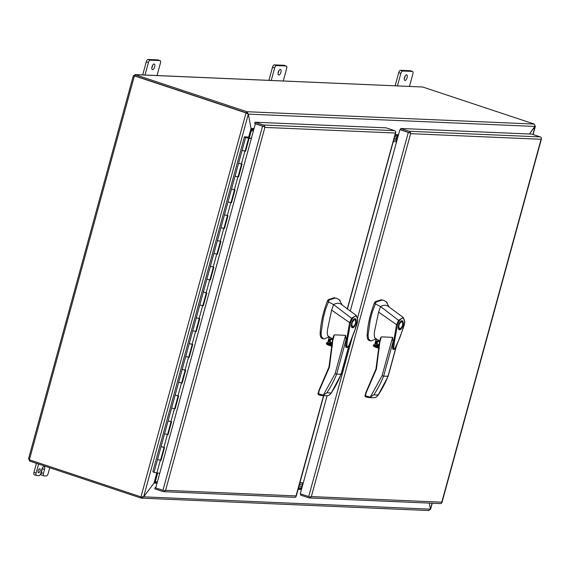 <?xml version="1.0" encoding="UTF-8"?>
<svg xmlns="http://www.w3.org/2000/svg" width="570" height="570" viewBox="0 0 570 570"><rect width="100%" height="100%" fill="white"/><g stroke="black" fill="none" stroke-linecap="round" stroke-linejoin="round"><path stroke-width="0.85" d="M264.558 126.162L263.839 126.469L254.712 123.441L255.046 122.215L263.454 125.008A1.924 1.717 92.5 0 1 264.558 126.162L264.879 127.409L264.188 126.654L255.346 123.818L155.724 487.963L164.566 490.806L165.599 490.321L164.666 491.319A1.924 1.717 92.5 0 1 163.162 491.604L154.755 488.811L155.09 487.585L155.767 487.813M395.637 132.233L395.651 131.791A1.924 1.717 -87.5 0 0 394.54 130.637L263.454 125.008M163.583 491.682L294.676 497.318A1.924 1.717 -87.5 0 0 295.752 496.947L323.553 395.623M395.63 132.283L395.395 133.017L264.879 127.402L165.599 490.328M255.346 123.818L264.188 126.654M255.046 122.215L386.132 127.851L394.54 130.637M164.295 490.742L164.666 491.319M155.817 487.621L155.09 487.585M165.599 490.321L296.108 495.928M241.552 164.046L238.566 163.284L242.093 150.402L245.071 151.171L248.598 138.289L247.921 137.94M245.1 151.064L242.093 150.402L245.613 137.527L248.598 138.289M234.505 189.81L231.52 189.048L235.047 176.166L238.025 176.928L241.537 164.089M235.047 176.166L238.566 163.284L242.079 164.11L238.552 176.992L235.047 176.166M227.459 215.567L224.473 214.805L228 201.922L230.978 202.692L234.491 189.846M228 201.922L231.52 189.048L235.032 189.874L231.506 202.749L228 201.922M220.412 241.331L217.427 240.569L220.946 227.686L223.932 228.449L227.444 215.61M220.946 227.686L224.473 214.805L227.986 215.631L224.459 228.513L220.946 227.686M213.365 267.088L210.38 266.325L213.9 253.443L216.885 254.213L220.398 241.367M213.9 253.443L217.427 240.569L220.939 241.395L217.412 254.27L213.9 253.443M206.311 292.852L203.333 292.089L206.853 279.207L209.838 279.97L213.351 267.131M206.853 279.207L210.38 266.325L213.893 267.152L210.366 280.034L206.853 279.207M199.265 318.609L196.287 317.846L199.806 304.964L202.792 305.734L206.304 292.887M199.806 304.964L203.333 292.089L206.846 292.916L203.319 305.791L199.806 304.964M192.218 344.373L189.24 343.61L192.76 330.728L195.745 331.491L199.258 318.651M192.76 330.728L196.287 317.846L199.792 318.673L196.272 331.555L192.76 330.728M185.172 370.137L182.186 369.367L185.713 356.485L188.698 357.255L192.211 344.408M185.713 356.485L189.24 343.61L192.745 344.437L189.226 357.312L185.713 356.485M178.125 395.894L175.14 395.131L178.666 382.249L181.652 383.011L185.165 370.172M178.666 382.249L182.186 369.367L185.699 370.194L182.179 383.076L178.666 382.249M171.078 421.657L168.093 420.888L171.62 408.006L174.605 408.776L178.118 395.929M171.62 408.006L175.14 395.131L178.652 395.958L175.133 408.832L171.62 408.006M164.032 447.414L161.046 446.652L164.573 433.77L167.552 434.532L171.064 421.693M164.573 433.77L168.093 420.888L171.606 421.714L168.086 434.597L164.573 433.77M245.613 137.527L244.459 136.772L152.838 471.661L154 472.409L157.527 459.527L160.505 460.296L164.017 447.45M157.527 459.527L161.046 446.652L164.559 447.478L161.032 460.353L157.527 459.527M247.736 138.018L245.321 137.014L249.489 137.192L249.233 138.147M244.459 136.772L249.489 137.192M154.028 472.316L154.392 472.345M238.958 163.22L238.595 163.191M231.905 188.976L231.548 188.948M224.858 214.74L224.502 214.712M217.811 240.497L217.455 240.469M210.765 266.261L210.401 266.233M203.718 292.018L203.355 291.99M196.671 317.782L196.308 317.754M189.625 343.539L189.261 343.511M182.578 369.303L182.215 369.274M175.532 395.06L175.168 395.031M168.485 420.824L168.121 420.795M161.438 446.581L161.075 446.552M154 472.409L159.728 473.335M248.406 138.147L251.398 138.239M248.413 138.111L251.341 138.446M245.606 151.228L249.126 138.353M238.053 176.828L238.552 176.992M231.007 202.585L231.506 202.749M223.96 228.349L224.459 228.513M216.913 254.106L217.412 254.27M209.867 279.87L210.366 280.034M202.82 305.627L203.319 305.791M195.774 331.391L196.272 331.555M188.727 357.148L189.226 357.312M181.68 382.912L182.179 383.076M174.634 408.669L175.133 408.832M167.58 434.433L168.086 434.597M160.533 460.19L161.032 460.353M246.397 137.242L247.758 137.997M248.071 137.655L246.561 137.185L246.247 137.527M247.85 137.662L246.881 137.79M246.596 137.698L246.974 137.456M327.102 395.744L300.276 493.827L310.322 497.069L311.355 496.584L310.422 497.582A1.924 1.717 92.5 0 1 309.339 497.945L440.432 503.581A1.924 1.717 -87.5 0 0 441.508 503.21L541.4 138.054A1.924 1.717 -87.5 0 0 540.296 136.907L409.21 131.271A1.924 1.717 92.5 0 1 410.315 132.425L410.635 133.672L409.944 132.917L399.891 129.675L350.237 311.192M309.339 497.945A1.924 1.717 92.5 0 1 308.919 497.867L300.511 495.074L300.803 494.005M410.628 133.665L311.348 496.591L441.864 502.191M541.393 138.496L541.151 139.279L410.635 133.672M541.386 138.546L541.151 139.272M310.052 497.004L310.422 497.582M410.315 132.425L409.595 132.732L409.944 132.917M408.875 132.489L400.461 129.703L408.918 132.511M399.891 129.675L400.461 129.703L400.796 128.478L409.21 131.271M400.796 128.478L531.888 134.114L540.296 136.907M397.874 136.957L394.604 136.622L397.874 136.957L397.433 138.567L394.169 138.232L397.461 138.574L396.991 140.177L393.728 139.842M301.872 487.991L298.53 487.806M298.972 486.203L302.307 486.381L298.972 486.203M299.414 484.593L302.748 484.771L299.414 484.593M299.927 482.719L303.276 482.861M393.671 140.042L397.005 140.227M396.563 141.837L393.229 141.652M299.856 482.982L303.19 483.161M333.471 336.578L334.334 334.846L332.837 340.319L329.424 367.151L317.91 393.663L318.452 394.668L321.459 395.53L323.318 395.195L326.867 392.801A99.422 88.899 -87.5 0 0 336.671 374.127L341.052 374.312L340.582 373.92M332.837 340.319L332.417 340.126L333.593 335.83M331.833 343.625A2.522 2.252 92.5 0 1 332.039 338.772M340.468 301.986L340.026 300.383L337.027 298.409L335.196 298.074L329.225 299.92L325.427 309.702L323.318 317.682L321.102 333.151L321.501 336.877L323.667 338.886L324.38 338.915L329.182 336.77M337.027 298.409L334.277 297.768L328.306 299.613L327.529 300.711C323.261 311.697 320.81 322.413 320.183 332.844C320.076 336.428 320.931 338.338 322.748 338.58M332.73 338.993L328.918 340.397L332.381 343.56M332.688 339.143A2.522 2.252 -87.5 0 0 329.182 340.454A2.522 2.252 -87.5 0 0 332.381 343.389M352.581 327.736C349.802 327.864 352.403 318.352 355.046 318.716C357.832 318.587 355.224 328.099 352.581 327.736L352.331 327.686M354.868 319.364C356.492 322.036 355.787 324.615 352.759 327.087C351.134 324.416 351.84 321.836 354.868 319.364L354.084 319.072M350.6 322.841L352.303 318.837C355.452 314.875 357.24 315.274 357.668 320.041L355.046 329.503L350.237 342.05C349.025 345.833 347.871 347.308 346.767 346.482L347.344 340.311L350.6 322.841L349.617 322.656L351.669 318.224L356.3 315.459L357.789 319.848L357.255 323.069C355.024 330.693 349.923 343.29 348.733 345.719C348.291 347.073 347.365 347.643 345.947 347.422L345.591 345.641L349.595 322.641L331.64 310.094L327.536 329.432L327.266 332.937L327.764 335.723L328.569 336.343L328.078 336.093M334.334 334.846L345.605 335.331L346.083 339.713L345.912 347.394M329.496 336.948L332.738 338.951M339.15 299.571L342.278 305.114L356.3 315.459M331.64 310.094L333.564 304.551L328.156 301.765M322.214 338.487L323.667 338.886M352.303 318.837L333.564 304.551L334.533 304.074C337.497 302.791 340.005 303.076 342.071 304.921M319.257 390.044L318.63 393.614L318.031 393.678L323.311 395.167L335.11 373.685L336.671 374.127L346.083 339.713M332.36 344.401L327.864 342.912L329.496 336.963M318.63 393.614L318.509 394.682M327.7 342.805L329.325 336.863M327.586 344.843L332.281 346.403L326.582 344.137L326.589 342.755L327.657 342.798M349.104 344.886L341.052 374.312A99.422 88.899 92.5 0 1 331.256 392.986L328.79 395.43L326.382 395.744M351.719 327.13L352.103 326.902M354.647 319.257L354.476 318.844M352.759 327.087L351.548 326.717M380.439 338.601L381.301 336.863L379.805 342.342L376.392 369.168L364.878 395.687L365.42 396.692L368.427 397.547L370.286 397.212L373.834 394.818A99.422 88.899 -87.5 0 0 383.631 376.143L388.02 376.328L387.55 375.936M379.805 342.342L379.385 342.142L380.56 337.846M378.793 345.641A2.522 2.252 92.5 0 1 379.007 340.789M387.436 304.002L386.994 302.399L383.995 300.426L382.156 300.091L376.186 301.936L372.395 311.719L370.286 319.706L368.07 335.167L368.469 338.894L370.635 340.903L371.348 340.938L376.143 338.794M383.995 300.426L381.237 299.784L375.267 301.63L374.497 302.727C370.229 313.721 367.778 324.43 367.151 334.861C367.044 338.445 367.899 340.354 369.716 340.603M379.691 341.017L375.879 342.413L379.342 345.577M379.656 341.159A2.522 2.252 -87.5 0 0 376.143 342.47A2.522 2.252 -87.5 0 0 379.349 345.406M399.549 329.752C396.763 329.887 399.37 320.368 402.014 320.739C404.793 320.604 402.192 330.115 399.549 329.752L399.299 329.709M401.836 321.38C403.46 324.052 402.755 326.631 399.727 329.111C398.102 326.432 398.808 323.853 401.836 321.38L401.052 321.088M397.568 324.857L399.271 320.853C402.42 316.892 404.208 317.291 404.636 322.057L402.014 331.519L397.197 344.066C395.993 347.85 394.832 349.325 393.735 348.498L394.312 342.335L397.568 324.857L396.578 324.672L398.63 320.24L403.261 317.476L404.75 321.865L404.223 325.085L399.805 337.796L394.654 349.225L392.908 349.439L392.559 347.657L396.563 324.658L378.601 312.111L374.504 331.455L374.233 334.953L374.732 337.746L375.53 338.366L375.046 338.11M381.301 336.863L392.573 337.347L393.051 341.729L392.88 349.417M379.328 346.418L374.832 344.928L376.457 338.979L379.705 340.974M386.118 301.587L389.239 307.13L403.261 317.476M378.601 312.111L380.532 306.575L375.124 303.789M369.182 340.504L370.635 340.903M399.271 320.853L380.532 306.575L381.501 306.09C384.458 304.815 386.973 305.093 389.032 306.938M366.218 392.067L365.598 395.63L365 395.701L370.279 397.183L382.078 375.701L383.631 376.143L393.051 341.729M365.598 395.63L365.477 396.699M374.668 344.822L376.293 338.879M374.554 346.859L379.25 348.42L373.542 346.154L373.314 345.163L374.625 344.822L376.257 338.858M396.072 346.902L388.02 376.328A99.422 88.899 92.5 0 1 378.224 395.01L375.758 397.447L373.35 397.76M398.686 329.147L399.071 328.926M401.615 321.273L401.437 320.86M399.727 329.111L398.516 328.74M154.655 66.868A2.943 1.275 -71.6 0 1 152.411 69.604A2.943 1.275 -71.6 0 1 152.026 66.754A2.943 1.275 -71.6 0 1 154.263 64.025A2.943 1.275 -71.6 0 1 154.655 66.868M152.689 65.172A2.943 1.275 -71.6 0 1 152.504 66.156A2.943 1.275 -71.6 0 1 151.841 67.737M280.875 72.29A2.943 1.275 -71.6 0 1 278.63 75.026A2.943 1.275 -71.6 0 1 278.245 72.176A2.943 1.275 -71.6 0 1 280.483 69.447A2.943 1.275 -71.6 0 1 280.875 72.29M278.908 70.594A2.943 1.275 -71.6 0 1 278.723 71.578A2.943 1.275 -71.6 0 1 278.06 73.167M407.094 77.719A2.943 1.275 -71.6 0 1 404.857 80.448A2.943 1.275 -71.6 0 1 404.465 77.606A2.943 1.275 -71.6 0 1 406.709 74.87A2.943 1.275 -71.6 0 1 407.094 77.719M405.135 76.017A2.943 1.275 -71.6 0 1 404.949 77A2.943 1.275 -71.6 0 1 404.28 78.589M39.672 468.761A2.102 0.912 108.4 0 0 38.218 470.606A2.102 0.912 108.4 0 0 38.461 472.765A2.102 0.912 108.4 0 0 38.568 472.786A2.102 0.912 108.4 0 0 40.028 470.934A2.102 0.912 108.4 0 0 39.786 468.782A2.102 0.912 108.4 0 0 39.672 468.761M29.904 459.99L29.612 461.066L28.756 458.686L29.376 459.812L134.413 75.86L133.458 75.967L135.318 74.656L134.983 75.881L246.582 112.946L134.983 75.881L134.549 76.33L134.983 75.881L134.556 75.867M135.318 74.656L422.684 87.003L134.94 74.585L246.917 111.72L246.582 112.946L247.252 113.758L246.012 112.924L140.968 496.876L29.376 459.812M29.612 461.066L141.21 498.13L141.538 496.926M134.413 75.86L246.012 112.924L248.342 114.121L246.917 111.72L534.275 124.068L422.684 87.003M247.252 113.758L246.582 112.946M432.053 503.217L430.428 509.167L143.64 496.841L141.21 498.13L428.946 510.549M430.386 509.345L428.569 510.478M534.275 124.068L535.13 126.447L248.342 114.121L251.049 128.428L248.342 114.121L143.64 496.841L154.028 483.096L143.64 496.841L140.968 496.876M532.936 134.463L535.13 126.447L529.416 134.007L535.259 125.892M157.612 473.243L155.368 481.451L154.021 483.096M430.428 509.167L429.281 503.096L430.428 509.167M251.099 129.974L251.961 130.494L251.099 129.967M251.142 130.124L253.386 130.965L251.961 130.487L252.296 129.269L251.049 128.428L251.384 130.466L253.344 131.114M156.736 473.2L154.028 483.096L155.603 482.697L157.035 483.175M155.439 482.676L155.902 481.629M301.11 487.92L300.832 488.939L298.252 488.832M157.327 482.099L155.318 481.443M394.939 135.396L397.518 135.51L397.183 136.729M301.544 489.174L300.832 488.939M253.835 129.333L252.296 129.269L253.721 129.739M398.288 135.539L397.518 135.51L398.231 135.746M38.589 464.044L36.117 473.086A2.522 1.09 108.4 0 0 36.444 475.522A2.522 1.09 108.4 0 0 36.58 475.551L39.024 475.651A2.522 1.09 108.4 0 0 40.812 473.285L41.909 469.26A2.928 1.268 -71.6 0 1 43.99 466.509L43.99 466.509A2.928 1.268 -71.6 0 1 44.147 466.538A2.928 1.268 -71.6 0 1 44.538 469.374L43.434 473.399A2.522 1.09 108.4 0 0 43.769 475.843A2.522 1.09 108.4 0 0 43.897 475.865L46.348 475.971A2.522 1.09 108.4 0 0 48.137 473.606L49.733 467.749M41.753 475.152A2.522 1.09 -71.6 0 1 41.617 475.124A2.522 1.09 -71.6 0 1 41.282 472.687L42.387 468.661A2.928 1.268 108.4 0 0 42.572 467.692M34.428 474.839A2.522 1.09 -71.6 0 1 34.3 474.81A2.522 1.09 -71.6 0 1 33.965 472.373L36.437 463.332M409.474 86.376L412.894 73.893A2.522 1.09 -71.6 0 0 412.559 71.457L410.407 70.744A2.522 1.09 108.4 0 0 410.279 70.716L400.511 70.295A2.522 1.09 108.4 0 0 398.722 72.661L395.138 85.764M410.279 70.716L412.424 71.428A2.522 1.09 -71.6 0 1 412.559 71.457M412.424 71.428L402.655 71.008L400.511 70.295M398.722 72.661L400.874 73.373A2.522 1.09 -71.6 0 1 402.655 71.008M400.874 73.373L397.454 85.863M283.254 80.954L286.667 68.471A2.522 1.09 -71.6 0 0 286.339 66.027L284.188 65.315A2.522 1.09 108.4 0 0 284.06 65.294L274.291 64.873A2.522 1.09 108.4 0 0 272.503 67.239L268.919 80.342M284.06 65.294L286.204 66.006A2.522 1.09 -71.6 0 1 286.339 66.027M286.204 66.006L276.436 65.586L274.291 64.873M272.503 67.239L274.647 67.951A2.522 1.09 -71.6 0 1 276.436 65.586M274.647 67.951L271.235 80.441M157.035 75.532L160.448 63.042A2.522 1.09 -71.6 0 0 160.12 60.605L157.968 59.893A2.522 1.09 108.4 0 0 157.833 59.871L148.072 59.451A2.522 1.09 108.4 0 0 146.283 61.817L142.7 74.912M157.833 59.871L159.985 60.584A2.522 1.09 -71.6 0 1 160.12 60.605M159.985 60.584L150.216 60.163L148.072 59.451M146.283 61.817L148.428 62.529A2.522 1.09 -71.6 0 1 150.216 60.163M148.428 62.529L145.015 75.012M347.244 309.026L395.395 133.017M262.549 126.205L162.927 490.357M160.334 460.325L156.814 473.207M244.901 151.2L241.381 164.082M237.854 176.964L234.334 189.839M230.807 202.72L227.287 215.603M223.761 228.485L220.234 241.359M216.714 254.241L213.187 267.123M209.667 280.005L206.141 292.88M202.621 305.762L199.094 318.644M195.574 331.526L192.047 344.401M188.528 357.283L185.001 370.165M181.474 383.047L177.954 395.922M174.427 408.804L170.907 421.686M167.38 434.568L163.861 447.443M408.298 132.468L357.618 317.739M352.31 337.148L308.684 496.62M395.943 139.935L396.827 136.714M302.841 483.111L301.516 487.941M396.214 141.78L396.656 140.17M328.306 299.613L329.225 299.92M335.11 373.685L345.605 335.331M332.51 340.105L329.004 366.952L318.559 391.291M321.102 333.151L320.183 332.844M328.448 301.01L327.529 300.711M332.353 344.665L326.589 342.755M331.412 343.418L331.932 343.589M326.867 392.801L331.256 392.986M326.346 343.147L332.331 345.135M332.296 346.04L326.582 344.137M375.267 301.63L376.186 301.936M382.078 375.701L392.573 337.347M379.47 342.128L375.972 368.975L365.527 393.307M368.07 335.167L367.151 334.861M375.416 303.033L374.497 302.727M379.314 346.688L373.557 344.772M373.834 394.818L378.224 395.01M373.314 345.163L379.299 347.151M379.264 348.056L373.542 346.154M154.028 483.096L157.021 483.225M298.124 489.288L301.473 489.438M254.049 128.556L251.049 128.428L248.719 136.957M398.501 134.762L395.153 134.62M251.384 130.466L249.282 138.154M42.387 468.661L44.538 469.374M41.282 472.687L43.434 473.399M33.965 472.373L36.117 473.086M395.722 132.553L347.408 309.147M323.746 395.63L296.208 496.313M541.471 138.816L441.957 502.576M328.256 336.214L333.058 339.15M330.778 393.863L341.188 374.283L349.439 344.116M318.452 394.668L320.525 395.359M329.289 336.841L327.657 342.812M326.453 395.744L321.509 395.53M331.94 343.589L331.398 343.411M375.217 338.231L380.019 341.166M377.746 395.879L388.156 376.3L396.406 346.14M365.42 396.692L367.493 397.376M373.421 397.767L368.476 397.554M28.5 458.907L133.302 75.824M246.895 113.302L247.679 113.793M430.592 509.302L432.252 503.224M533.121 134.52L535.387 126.227M41.617 475.124L43.769 475.843M34.3 474.81L36.444 475.522"/></g></svg>
